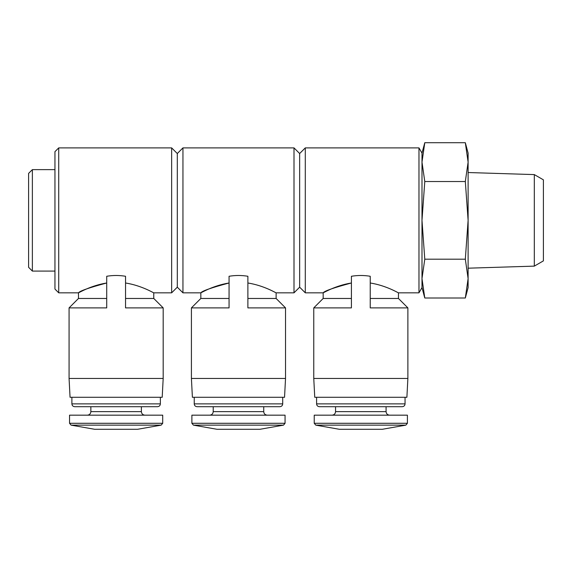 <?xml version="1.0" encoding="UTF-8"?>
<svg xmlns="http://www.w3.org/2000/svg" width="572" height="572" viewBox="0 0 572 572"><rect width="100%" height="100%" fill="white"/><g stroke="black" fill="none" stroke-linecap="round" stroke-linejoin="round"><path stroke-width="0.86" d="M106.714 298.47L78.478 298.47L78.478 292.828L58.716 292.828L58.716 147.891L171.65 147.891L171.65 292.828L153.768 292.828L153.768 298.47L163.184 307.886L125.54 307.886L125.54 276.269C119.262 275.225 112.991 275.225 106.714 276.269L106.714 307.886L69.069 307.886L69.069 378.471L163.184 378.471L163.184 307.886M125.54 282.99C141.763 285.585 153.861 293.107 153.768 292.828C153.854 293.107 141.734 285.564 125.54 282.99M106.714 282.99C90.483 285.585 78.371 293.121 78.478 292.828C79.78 290.948 89.189 287.673 106.714 282.99M125.54 298.47L153.768 298.47M229.065 298.47L200.829 298.47L200.829 292.828L182.947 292.828L182.947 147.891L294.001 147.891L294.001 292.828L276.119 292.828L276.119 298.47L285.528 307.886L247.883 307.886L247.883 276.269C241.613 275.225 235.335 275.225 229.065 276.269L229.065 307.886L191.413 307.886L191.413 378.471L285.528 378.471L285.528 307.886M247.883 282.99C264.107 285.585 276.204 293.107 276.119 292.828C276.204 293.107 264.085 285.564 247.883 282.99M229.065 282.99C212.834 285.585 200.715 293.121 200.829 292.828C202.123 290.948 211.54 287.673 229.065 282.99M247.883 298.47L276.119 298.47M351.408 298.47L323.173 298.47L323.173 292.828L305.291 292.828L305.291 147.891L418.976 147.891L418.976 292.828L398.462 292.828L398.462 298.47L407.879 307.886L370.234 307.886L370.234 276.269C363.956 275.225 357.686 275.225 351.408 276.269L351.408 307.886L313.763 307.886L313.763 378.471L407.879 378.471L407.879 307.886M370.234 282.99C386.457 285.585 398.555 293.107 398.462 292.828C398.548 293.107 386.429 285.564 370.234 282.99M351.408 282.99C335.178 285.585 323.066 293.121 323.173 292.828C324.474 290.948 333.884 287.673 351.408 282.99M370.234 298.47L398.462 298.47M468.111 278.593L468.111 162.119L465.322 142.714L468.111 162.119L465.322 181.531L468.111 220.356L465.322 259.18L468.111 278.593L468.111 287.602L465.322 298.005L468.111 278.593L465.322 298.005L424.781 298.005L421.993 287.602L421.993 153.11L424.781 142.714L421.993 162.119L424.781 181.531L421.993 220.356L424.781 259.18L421.993 278.593L424.781 298.005L423.823 294.122M305.291 292.828L299.649 287.18L299.649 153.539L305.291 147.891M182.947 292.828L177.299 287.18L177.299 153.539L182.947 147.891M58.716 292.828L54.955 289.06L54.955 151.651L58.716 147.891M54.955 271.085L32.368 271.085L32.368 169.634L54.955 169.634M32.368 271.085L28.6 267.317L28.6 173.395L32.368 169.634M465.322 259.18L424.781 259.18M465.322 181.531L424.781 181.531M468.111 162.119L468.111 153.11L465.322 142.714L424.781 142.714M534.319 266.123L534.319 174.596L543.4 179.837L543.4 260.875L534.319 266.123L468.111 268.189M315.787 425.139L405.848 425.139L382.318 429.286L339.325 429.286L315.787 425.139L314.235 423.287L314.235 415.172L407.407 415.172L407.407 423.287L314.235 423.287M316.588 397.29L316.588 403.882C316.752 405.591 317.696 406.535 319.412 406.699L402.23 406.699L335.557 406.699L335.557 411.64C335.349 413.785 334.177 414.965 332.032 415.172M313.763 378.471L314.75 397.29L406.892 397.29L407.879 378.471M193.443 425.139L283.505 425.139L259.967 429.286L216.974 429.286L193.443 425.139L191.885 423.287L191.885 415.172L285.056 415.172L285.056 423.287L191.885 423.287M194.237 397.29L194.237 403.882C194.408 405.591 195.345 406.535 197.061 406.699L279.88 406.699L213.213 406.699L213.213 411.64C213.006 413.785 211.826 414.965 209.681 415.172M191.413 378.471L192.399 397.29L284.541 397.29L285.528 378.471M71.092 425.139L161.154 425.139L137.623 429.286L94.63 429.286L71.092 425.139L69.541 423.287L69.541 415.172L162.713 415.172L162.713 423.287L69.541 423.287M90.862 411.64L141.384 411.64L141.384 406.699L90.862 406.699L90.862 411.64C90.655 413.785 89.482 414.965 87.337 415.172M71.893 397.29L71.893 403.882C72.058 405.591 73.001 406.535 74.718 406.699L157.536 406.699C159.266 406.52 160.21 405.577 160.36 403.882L160.36 397.29M69.069 378.471L70.056 397.29L162.198 397.29L163.184 378.471M335.557 411.64L386.079 411.64C386.272 413.763 387.444 414.943 389.611 415.172M316.588 403.882L405.055 403.882C404.904 405.577 403.961 406.52 402.23 406.699M213.213 411.64L263.735 411.64C263.921 413.763 265.101 414.943 267.26 415.172M194.237 403.882L282.704 403.882C282.554 405.577 281.61 406.52 279.88 406.699M71.893 403.882L160.36 403.882M78.478 298.47L69.069 307.886M200.829 298.47L191.413 307.886M323.173 298.47L313.763 307.886M421.993 153.11L418.976 147.891M421.993 287.602L418.976 292.828M299.649 153.539L294.001 147.891M299.649 287.18L294.001 292.828M177.299 153.539L171.65 147.891M177.299 287.18L171.65 292.828M534.319 174.596L468.111 172.53M405.848 425.139L407.407 423.287M386.079 411.64L386.079 406.699M405.055 403.882L405.055 397.29M283.505 425.139L285.056 423.287M263.735 411.64L263.735 406.699M282.704 403.882L282.704 397.29M161.154 425.139L162.713 423.287M141.384 411.64C141.577 413.763 142.75 414.943 144.916 415.172"/></g></svg>
